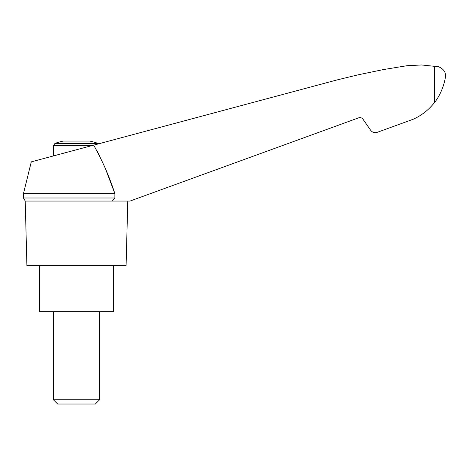 <?xml version="1.0" encoding="UTF-8"?>
<svg xmlns="http://www.w3.org/2000/svg" width="469" height="469" viewBox="0 0 469 469"><rect width="100%" height="100%" fill="white"/><g stroke="black" fill="none" stroke-linecap="round" stroke-linejoin="round"><path stroke-width="0.7" d="M105.713 169.432L114.893 193.674L23.45 193.674L31.282 161.864L98.73 143.79L98.027 143.397L54.973 143.397L53.437 145.566L92.088 145.566M97.065 150.918L100.173 156.998M114.893 193.674C109.441 176.766 102.371 160.586 93.689 145.144L337.141 79.906L358.105 74.829L383.449 69.564L407.01 65.713L421.561 64.968L438.632 66.756C443.381 68.855 445.691 71.95 445.55 76.037C444.776 82.966 441.03 94.621 434.411 102.629C428.713 109.887 421.666 115.421 413.259 119.226L377.152 132.364C374.543 133.132 372.398 132.451 370.709 130.323L362.971 119.19C361.851 117.772 360.421 117.314 358.679 117.825L130.013 201.054L112.32 201.054L114.893 197.994L114.893 193.674L114.893 197.994L23.45 197.994L25.22 201.054L112.32 201.054M380.054 131.308L377.152 132.364M433.368 103.925L433.075 104.282L433.368 103.925M429.803 107.847L430.976 106.639M98.027 143.397A64.581 64.581 0 0 0 89.802 141.087L63.204 141.087A64.581 64.581 0 0 0 54.973 143.397M53.437 399.787L57.681 404.032L95.324 404.032L99.569 399.787L53.437 399.787L53.437 311.768M39.595 265.636L39.595 311.768L113.404 311.768L113.404 265.636M358.679 117.825C360.421 117.314 361.851 117.772 362.971 119.19M25.22 201.054L26.909 265.636L126.091 265.636L127.785 201.054M434.411 66.147L434.411 102.629M53.437 155.925L53.437 145.566M99.569 399.787L99.569 311.768M23.45 193.674L23.45 197.994"/></g></svg>
